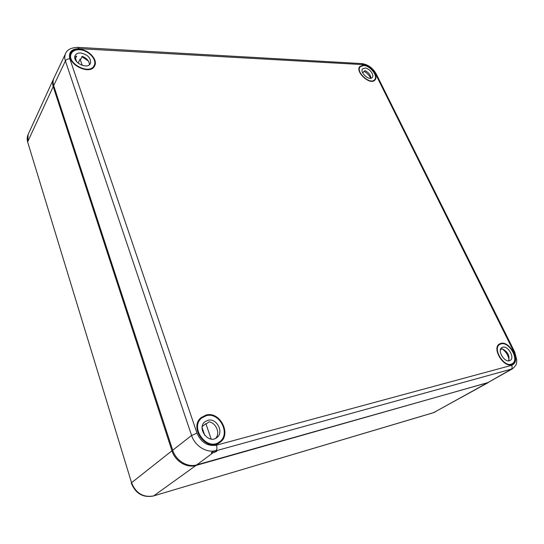 <?xml version="1.0" encoding="UTF-8"?>
<svg xmlns="http://www.w3.org/2000/svg" width="544" height="544" viewBox="0 0 544 544"><rect width="100%" height="100%" fill="white"/><g stroke="black" fill="none" stroke-linecap="round" stroke-linejoin="round"><path stroke-width="0.82" d="M53.652 78.764L53.4 79.261C52.421 81.457 52.36 83.905 53.21 86.598L171.958 450.786C175.141 461.278 186.776 468.316 195.996 465.44L488.539 382.405M215.546 450.901L217.138 450.779C216.743 451.404 215.329 452.098 212.894 452.873L211.235 452.826C211.616 452.159 213.058 451.52 215.546 450.901L512.414 368.846L487.614 382.738L510.959 369.451C512.19 368.526 512.434 367.146 511.693 365.31C516.1 363.317 516.834 358.863 513.903 351.948L514.672 351.914L376.244 74.018L375.326 73.542L513.903 351.948M65.572 53.543C64.559 55.733 64.505 58.201 65.402 60.942C66.266 59.554 67.742 58.84 69.836 58.8C68.408 52.217 71.495 48.831 79.091 48.64L77.976 47.369C71.244 47.586 67.109 49.647 65.572 53.543L53.917 78.146C52.89 80.362 52.809 82.844 53.679 85.585L172.706 450.194L191.59 435.458L196.989 433.146C201.137 442.496 207.631 446.508 216.471 445.176L511.693 365.31M487.614 382.738L196.785 464.868C187.558 467.752 175.902 460.7 172.706 450.194M500.874 343.386L499.453 343.985C491.32 348.337 504.39 369.063 512.319 364.242C520.452 360.59 509.415 340.687 500.874 343.386M363.501 65.144L359.815 66.484C354.804 71.754 370.287 85.721 374.877 80.09C378.964 76.405 370.382 65.178 363.501 65.144M206.04 415.058L201.158 417.588C188.482 427.543 206.57 452.384 219.545 442.673C232.206 435.023 220.177 410.808 206.04 415.058M79.322 49.293C74.977 49.157 72.087 50.558 70.652 53.502C65.634 63.546 89.964 76.085 94.574 65.974C98.308 59.996 88.699 49.504 79.322 49.293M206.264 415.711C219.518 411.713 231.098 434.16 219.538 441.81C207.074 451.914 189.06 427.183 201.96 417.833L206.264 415.711M219.538 441.81L216.199 444.203M198.71 420.607L201.96 417.833M204.734 435.322L202.116 427.686M211.167 439.042L205.856 423.654L206.516 423.728L208.876 421.865C216.118 422.64 220.578 433.439 215.614 438.369M202.259 426.503L205.856 423.654M207.856 420.301C216.675 417.602 224.427 432.541 216.777 437.662C208.461 444.496 196.357 427.917 205.061 421.675L207.856 420.301M79.478 49.749C88.332 49.953 97.464 59.765 94.132 65.511C89.916 75.521 66.103 63.24 71.284 53.598C72.706 50.905 75.432 49.62 79.478 49.749M88.4 61.037L81.926 56.753M76.69 61.758L75.725 58.936L75.228 59.065L74.814 57.868M82.246 65.409L80.084 59.146L80.682 59.33L82.144 56.29C86.816 58.194 89.243 60.989 89.44 64.675M78.146 63.179L80.084 59.146M74.786 57.045L76.677 56.012L75.228 59.065M80.594 52.965C87.904 54.604 91.174 58.099 90.392 63.458C87.57 70.169 71.665 61.934 75.16 55.515C76.106 53.734 77.914 52.89 80.594 52.965M501.106 343.869C509.191 341.306 519.724 360.053 512.149 363.712C504.58 368.601 491.837 348.398 499.861 344.372L501.106 343.869M509.068 359.754C508.184 355.239 505.859 351.574 502.092 348.765C507.668 351.533 509.85 355.558 508.62 360.835M502.765 347.215C508.15 345.488 515.182 358 510.15 360.434C505.104 363.718 496.577 350.234 501.956 347.541L502.765 347.215M502.078 348.758L500.453 349.717M363.678 65.504C370.199 65.538 378.366 76.133 374.592 79.71C370.274 85.279 355.246 71.713 360.216 66.722L363.678 65.504M370.729 78.268C369.349 75.426 367.18 73.141 364.222 71.407M362.664 72.869L364.929 70.604C368.716 72.474 370.716 75.018 370.92 78.234M364.936 68.054C369.281 68.061 374.734 75.126 372.225 77.52C369.349 81.24 359.312 72.189 362.644 68.857L364.936 68.054M486.649 383.275L433.731 412.59L153.673 495.89L195.996 465.44M27.744 142.324L131.546 482.718L171.958 450.786M131.294 483.058C135.565 493.592 142.95 497.903 153.456 495.999L153.673 495.89C143.31 497.767 135.932 493.374 131.546 482.718L27.73 142.276C26.914 139.516 27.044 136.911 28.125 134.47L27.812 141.542L53.21 86.598M488.063 382.69L433.466 412.706L153.184 496.026M53.679 85.585L65.402 60.942L191.59 435.458C194.942 446.114 206.781 453.349 216.05 450.527C217.063 449.473 217.206 447.685 216.471 445.176M196.785 464.868L212.894 452.873M69.836 58.8L196.989 433.146M79.091 48.64L363.242 64.627L361.876 63.594L78.05 47.369M375.326 73.542C372.307 68.374 368.274 65.402 363.242 64.627M28.125 134.47L53.4 79.261M435.132 412.005L433.466 412.706M512.414 368.846C517.976 363.861 516.161 362.943 516.8 359.999L514.672 351.914M376.217 73.957C372.803 67.98 368.057 64.525 361.964 63.6M92.929 67.898L94.132 65.511M70.149 56.046L71.284 53.598M510.218 364.793L512.149 363.712M497.971 345.494L499.861 344.372M373.442 80.995L374.592 79.71M359.088 68.027L360.216 66.722"/></g></svg>
